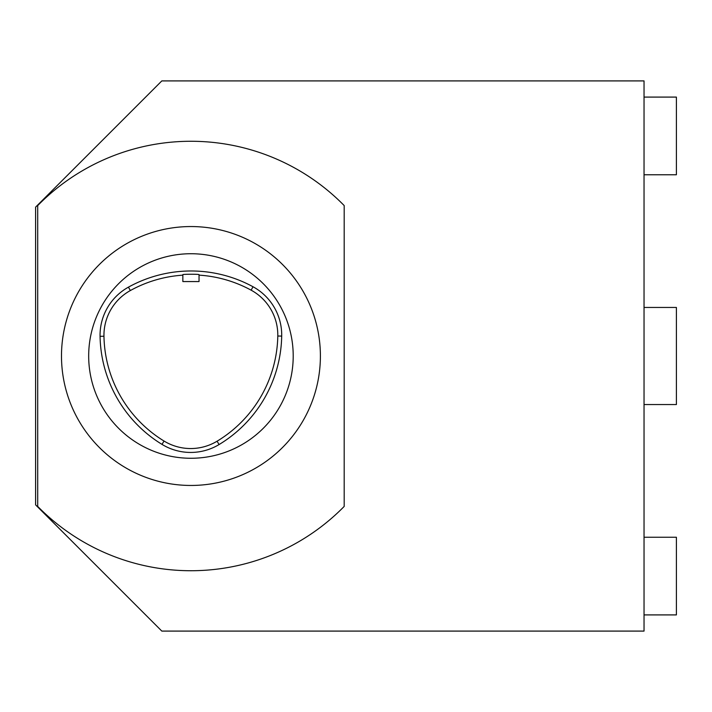 <?xml version="1.0" encoding="UTF-8"?>
<svg xmlns="http://www.w3.org/2000/svg" width="712" height="712" viewBox="0 0 712 712"><rect width="100%" height="100%" fill="white"/><g stroke="black" fill="none" stroke-linecap="round" stroke-linejoin="round"><path stroke-width="1.07" d="M161.998 444.377A55.02 55.02 0 0 0 219.082 444.546A129.451 129.451 0 0 0 281.703 336.091A55.02 55.02 0 0 0 253.009 286.749A129.451 129.451 0 0 0 128.454 287.141A55.02 55.02 0 0 0 100.063 336.313A129.451 129.451 0 0 0 161.998 444.377L164.036 441.04A51.113 51.113 0 0 0 217.071 441.209A125.552 125.552 0 0 0 277.796 336.019A51.113 51.113 0 0 0 251.14 290.176A125.552 125.552 0 0 0 199.04 275.135M644.04 80.91L644.04 631.09L161.82 631.09L35.6 504.87L35.6 207.13L161.82 80.91L644.04 80.91M182.85 275.152A125.552 125.552 0 0 0 130.34 290.549A51.113 51.113 0 0 0 103.961 336.233A125.552 125.552 0 0 0 164.036 441.04M644.04 404.55L676.4 404.55L676.4 307.45L644.04 307.45M344.19 205.581L344.19 506.419A214.73 214.73 0 0 1 37.7 506.419L37.7 205.581A214.73 214.73 0 0 1 344.19 205.581M190.95 253.73A102.27 102.27 0 0 1 293.21 356A102.27 102.27 0 0 1 190.95 458.27A102.27 102.27 0 0 1 88.68 356A102.27 102.27 0 0 1 190.95 253.73M190.95 226.55A129.451 129.451 0 0 1 303.054 420.73A129.451 129.451 0 0 1 78.836 420.73A129.451 129.451 0 0 1 190.95 226.55M199.04 281.56L182.85 281.56L182.85 274.663C182.352 274.12 199.538 274.093 199.04 274.645L199.04 281.56M644.04 174.76L676.4 174.76L676.4 97.09L644.04 97.09M644.04 537.24L676.4 537.24L676.4 614.91L644.04 614.91M103.961 336.233L100.063 336.313M130.34 290.549L128.454 287.141M277.796 336.019L281.703 336.091M251.14 290.176L253.009 286.749M217.071 441.209L219.082 444.546"/></g></svg>
